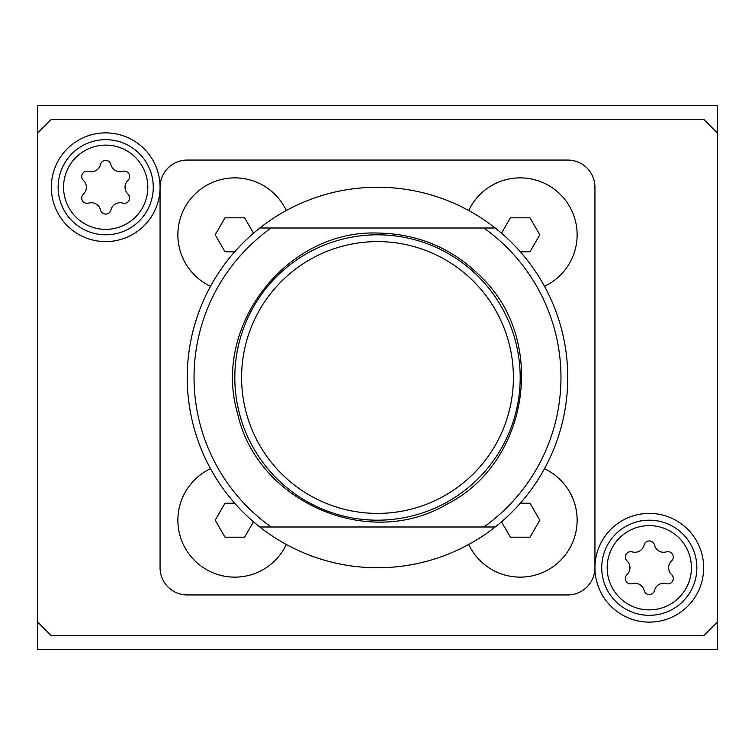 <?xml version="1.0" encoding="UTF-8"?>
<svg xmlns="http://www.w3.org/2000/svg" width="755" height="755" viewBox="0 0 755 755"><rect width="100%" height="100%" fill="white"/><g stroke="black" fill="none" stroke-linecap="round" stroke-linejoin="round"><path stroke-width="1.13" d="M671.582 560.927A5.37 5.37 0 0 0 666.354 551.877A9.39 9.39 0 0 1 654.519 545.053A5.37 5.37 0 0 0 644.081 545.053A9.39 9.39 0 0 1 632.246 551.877A5.37 5.37 0 0 0 627.018 560.927A9.39 9.39 0 0 1 627.018 574.593A5.37 5.37 0 0 0 632.246 583.643A9.39 9.39 0 0 1 644.081 590.467A5.37 5.37 0 0 0 654.519 590.467A9.39 9.39 0 0 1 666.354 583.643A5.37 5.37 0 0 0 671.582 574.593A9.39 9.39 0 0 1 671.582 560.927M127.982 180.407A5.37 5.37 0 0 0 122.754 171.357A9.39 9.39 0 0 1 110.919 164.533A5.37 5.37 0 0 0 100.481 164.533A9.39 9.39 0 0 1 88.646 171.357A5.37 5.37 0 0 0 83.418 180.407A9.39 9.39 0 0 1 83.418 194.073A5.37 5.37 0 0 0 88.646 203.123A9.39 9.39 0 0 1 100.481 209.947A5.37 5.37 0 0 0 110.919 209.947A9.39 9.39 0 0 1 122.754 203.123A5.37 5.37 0 0 0 127.982 194.073A9.39 9.39 0 0 1 127.982 180.407M37.75 105.7L37.75 649.3L717.25 649.3L717.25 105.7L37.75 105.7M483.861 228.01A183.465 183.465 0 0 1 483.861 526.99L271.139 526.99A183.465 183.465 0 0 1 271.139 228.01L495.195 228.01A190.26 190.26 0 0 1 495.195 526.99L483.861 526.99L495.195 526.99A190.26 190.26 0 0 1 259.805 526.99A190.26 190.26 0 0 1 259.805 228.01L271.139 228.01L259.805 228.01A190.26 190.26 0 0 1 495.195 228.01L483.861 228.01M271.139 526.99L259.805 526.99L271.139 526.99M160.06 187.24L160.06 567.76A27.18 27.18 0 0 0 187.24 594.94L567.76 594.94A27.18 27.18 0 0 0 594.94 567.76L594.94 187.24A27.18 27.18 0 0 0 567.76 160.06L187.24 160.06A27.18 27.18 0 0 0 160.06 187.24A54.36 54.36 0 0 1 105.7 241.6A54.36 54.36 0 0 1 51.34 187.24A54.36 54.36 0 0 1 105.7 132.88A54.36 54.36 0 0 1 160.06 187.24M377.5 241.6A135.9 135.9 0 0 1 495.195 445.45A135.9 135.9 0 0 1 259.805 445.45A135.9 135.9 0 0 1 377.5 241.6M377.5 234.805A142.695 142.695 0 0 1 501.075 448.848A142.695 142.695 0 0 1 253.925 448.848A142.695 142.695 0 0 1 377.5 234.805M468.695 544.478A56.946 56.946 0 0 0 575.763 532.643A56.946 56.946 0 0 0 544.478 468.695M520.318 503.208L530.001 503.208L539.806 520.195L530.001 537.183L510.389 537.183L501.509 521.799M544.478 286.305A56.946 56.946 0 0 0 560.455 194.545A56.946 56.946 0 0 0 468.695 210.522M501.509 233.201L510.389 217.817L530.001 217.817L539.806 234.805L530.001 251.793L520.318 251.793M286.305 210.522A56.946 56.946 0 0 0 194.545 194.545A56.946 56.946 0 0 0 210.522 286.305M234.682 251.793L224.999 251.793L215.194 234.805L224.999 217.817L244.611 217.817L253.491 233.201M210.522 468.695A56.946 56.946 0 0 0 234.805 577.141A56.946 56.946 0 0 0 286.305 544.478M253.491 521.799L244.611 537.183L224.999 537.183L215.194 520.195L224.999 503.208L234.682 503.208M37.75 622.12L51.34 635.71L703.66 635.71L717.25 622.12M717.25 132.88L703.66 119.29L51.34 119.29L37.75 132.88M594.94 567.76A54.36 54.36 0 0 0 649.3 622.12A54.36 54.36 0 0 0 703.66 567.76A54.36 54.36 0 0 0 649.3 513.4A54.36 54.36 0 0 0 594.94 567.76M649.3 520.195A47.565 47.565 0 0 1 690.495 591.542A47.565 47.565 0 0 1 608.105 591.542A47.565 47.565 0 0 1 649.3 520.195A47.565 47.565 0 0 1 690.495 591.542A47.565 47.565 0 0 1 608.105 591.542A47.565 47.565 0 0 1 649.3 520.195M105.7 139.675A47.565 47.565 0 0 1 146.895 211.022A47.565 47.565 0 0 1 64.505 211.022A47.565 47.565 0 0 1 105.7 139.675A47.565 47.565 0 0 1 146.895 211.022A47.565 47.565 0 0 1 64.505 211.022A47.565 47.565 0 0 1 105.7 139.675M659.492 526.886A42.129 42.129 0 0 1 659.492 608.634M649.3 525.631A42.129 42.129 0 0 1 685.785 588.824A42.129 42.129 0 0 1 612.815 588.824A42.129 42.129 0 0 1 649.3 525.631M105.7 145.111A42.129 42.129 0 0 1 142.185 208.304A42.129 42.129 0 0 1 69.215 208.304A42.129 42.129 0 0 1 105.7 145.111M377.5 233.04C286.617 229.794 211.834 326.207 237.58 413.429C257.03 502.254 369.016 550.716 447.092 504.095C528.302 463.155 547.384 342.638 482.804 278.614C453.981 248.905 418.883 233.72 377.5 233.04"/></g></svg>
